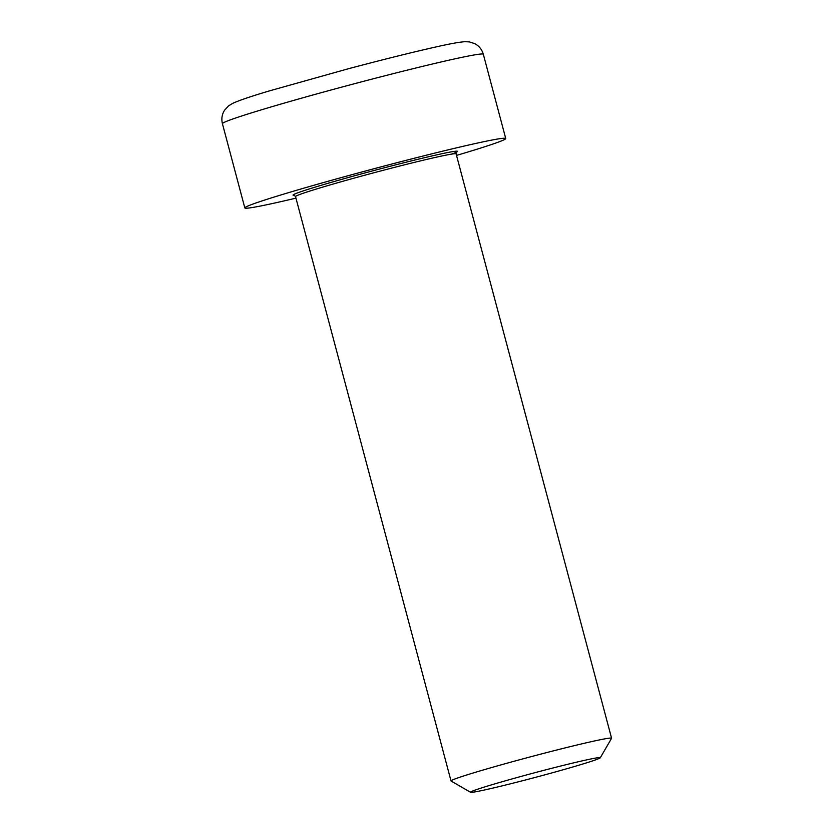 <?xml version="1.0" encoding="UTF-8"?>
<svg xmlns="http://www.w3.org/2000/svg" width="834" height="834" viewBox="0 0 834 834"><rect width="100%" height="100%" fill="white"/><g stroke="black" fill="none" stroke-linecap="round" stroke-linejoin="round"><path stroke-width="1.25" d="M600.271 757.793L611.562 738.33A83.077 2.877 165.1 0 0 611.583 738.226A83.077 2.877 165.1 0 0 530.57 756.813A83.077 2.877 165.1 0 0 451.027 780.947A83.077 2.877 165.1 0 0 451.1 781.031L470.564 792.3A67.147 2.325 -14.9 0 1 534.803 772.722A67.147 2.325 -14.9 0 1 600.271 757.793A67.147 2.325 -14.9 0 1 549.887 773.462A67.147 2.325 -14.9 0 1 477.715 791.393A67.147 2.325 -14.9 0 1 470.564 792.3M456.511 155.416A134.993 4.67 165.1 0 0 505.738 138.517A134.993 4.67 165.1 0 0 374.08 168.708A134.993 4.67 165.1 0 0 244.831 207.937A134.993 4.67 165.1 0 0 259.311 206.259A134.993 4.67 165.1 0 0 295.955 198.138M294.152 195.229L295.538 196.595A83.077 2.877 -14.9 0 1 375.081 172.45A83.077 2.877 -14.9 0 1 456.104 153.873L456.625 151.996M451.475 154.134A85.151 2.95 165.1 0 0 383.703 167.957A85.151 2.95 165.1 0 0 294.36 195.281M483.324 54.273C481.927 49.477 479.07 45.933 474.754 43.639L469.354 41.898L464.924 41.7C459.388 42.075 450.079 43.754 436.995 46.725C413.445 51.989 383.89 59.329 348.341 68.753L269.58 90.843C251.003 96.358 238.639 100.57 232.477 103.468L228.474 105.949L224.554 110.234C221.959 114.362 221.25 118.855 222.417 123.693A134.993 4.67 -14.9 0 1 351.667 84.463A134.993 4.67 -14.9 0 1 483.324 54.273L505.738 138.517M295.538 196.595L451.027 780.947M456.104 153.873L611.583 738.226M222.417 123.693L244.831 207.937"/></g></svg>
